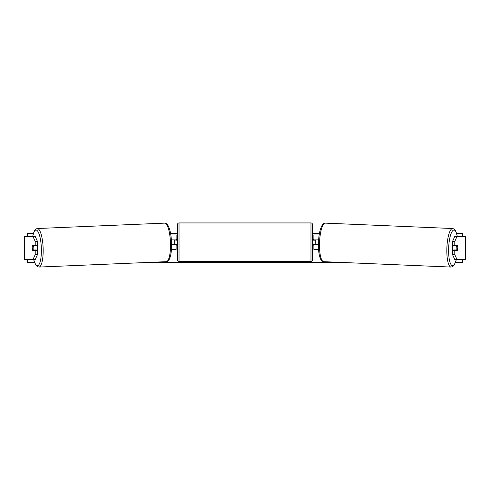 <?xml version="1.0" encoding="UTF-8"?>
<svg xmlns="http://www.w3.org/2000/svg" width="490" height="490" viewBox="0 0 490 490"><rect width="100%" height="100%" fill="white"/><g stroke="black" fill="none" stroke-linecap="round" stroke-linejoin="round"><path stroke-width="0.73" d="M37.461 241.441L35.219 241.441L32.971 236.419L35.213 236.419L37.461 241.441L37.461 245.698L32.518 245.698A2.897 0.753 -90 0 0 32.218 248.02A2.897 0.753 -90 0 0 32.518 250.335L35.219 250.335L35.219 254.592L37.461 254.592L37.461 250.335L35.219 250.335M34.661 249.998A2.897 0.753 -90 0 0 34.759 250.335M37.461 254.592L35.213 259.62L24.5 259.62L24.5 236.419L32.971 236.419M35.219 245.698L35.219 241.441M32.971 259.62L35.219 254.592M454.781 245.698L454.781 241.441L457.029 236.419L454.787 236.419L452.54 241.441L452.54 245.698L457.482 245.698A2.897 0.753 -90 0 1 457.783 248.02A2.897 0.753 -90 0 1 457.482 250.335L454.781 250.335L454.781 254.592L452.54 254.592L452.54 250.335L454.781 250.335M452.54 254.592L454.787 259.62L465.5 259.62L465.5 236.419L457.029 236.419M455.339 249.998A2.897 0.753 -90 0 1 455.241 250.335M452.54 241.441L454.781 241.441M457.029 259.62L454.781 254.592M318.567 249.465L313.876 249.465L313.876 244.541L318.42 244.541M313.876 240.186L313.876 234.967L319.168 234.967M315.321 239.898L315.321 244.541M318.61 239.898L313.876 239.898M171.433 249.465L176.124 249.465L176.124 244.541L171.58 244.541M176.124 240.186L176.124 234.967L170.832 234.967M174.679 239.898L176.418 240.186L176.418 239.316L177.576 239.316M174.679 240.186L174.679 244.541M171.39 239.898L176.124 239.898M179.028 222.932L179.028 261.501A1.452 1.452 0 0 1 177.576 260.055L177.576 224.383A1.452 1.452 0 0 1 179.028 222.932L310.972 222.932A1.452 1.452 0 0 1 312.424 224.383L312.424 260.055A1.452 1.452 0 0 1 310.972 261.501L310.972 222.932M179.028 261.501L310.972 261.501M177.576 245.116L176.418 245.116L176.418 244.247L174.679 244.247M315.321 240.186L313.582 240.186L313.582 239.316L312.424 239.316L312.424 245.116L313.582 245.116L313.582 244.247L315.321 244.247M312.424 260.055L312.424 245.116M312.424 239.316L312.424 224.383M32.469 245.986L33.541 245.986A2.897 0.747 87.6 0 1 33.835 248.014A2.897 0.747 87.6 0 1 33.7 250.041L32.628 250.041A2.897 0.747 87.6 0 1 32.334 248.014M37.136 245.698A2.897 0.747 87.6 0 1 37.473 247.86A2.897 0.747 87.6 0 1 37.209 250.335M36.107 250.335A2.897 0.747 87.6 0 0 36.217 249.937L33.7 250.041M35.292 250.335A2.897 0.747 87.6 0 1 35.164 249.98M36.003 245.698A2.897 0.747 87.6 0 1 36.058 245.876L34.698 245.888M33.541 245.986L36.058 245.876M34.539 262.518L27.507 262.518L27.507 259.62M27.507 236.419L27.507 233.516L33.283 233.516M462.493 259.62L462.493 262.518L455.461 262.518M343.851 262.518L146.149 262.518M462.493 236.419L462.493 233.516L456.717 233.516M319.413 233.516L312.424 233.516M177.576 233.516L170.587 233.516M452.864 245.698A2.897 0.747 92.4 0 0 452.527 247.86A2.897 0.747 92.4 0 0 452.791 250.335M453.997 245.698A2.897 0.747 92.4 0 0 453.942 245.876L456.46 245.986A2.897 0.747 92.4 0 0 456.166 248.014A2.897 0.747 92.4 0 0 456.3 250.041L457.372 250.041A2.897 0.747 92.4 0 0 457.666 248.014M453.942 245.876L455.014 245.876A2.897 0.747 92.4 0 0 454.971 245.698M456.46 245.986L457.531 245.986M456.3 250.041L453.783 249.937A2.897 0.747 92.4 0 0 453.893 250.335M454.708 250.335A2.897 0.747 92.4 0 0 454.836 249.98M24.659 259.62L24.659 236.419M465.341 259.62L465.341 236.419M33.718 259.62A17.836 4.612 -92.4 0 0 39.01 264.533A17.836 4.612 -92.4 0 0 41.338 247.86A17.836 4.612 -92.4 0 0 37.638 231.109A17.836 4.612 -92.4 0 0 32.732 236.419M43.114 247.799A19.282 4.986 87.6 0 1 38.937 267.068L166.282 261.666A19.282 4.986 -92.4 0 0 170.459 242.397A19.282 4.986 -92.4 0 0 164.646 223.128L37.307 228.53A19.282 4.986 87.6 0 1 43.114 247.799M456.282 259.62A17.836 4.612 -87.6 0 1 450.99 264.533A17.836 4.612 -87.6 0 1 448.662 247.86A17.836 4.612 -87.6 0 1 452.362 231.109A17.836 4.612 -87.6 0 1 457.268 236.419M457.354 236.419L455.614 230.723L454.181 229.044L452.693 228.53A19.282 4.986 92.4 0 0 446.886 247.799A19.282 4.986 92.4 0 0 451.063 267.068L323.719 261.666A19.282 4.986 -87.6 0 1 319.541 242.397A19.282 4.986 -87.6 0 1 325.354 223.128C324.27 223.048 323.235 223.697 322.236 225.094C320.093 228.714 318.837 234.465 318.469 242.342C318.212 250.065 318.99 255.78 320.797 259.473C321.667 260.925 322.641 261.654 323.719 261.666M33.639 259.62L35.825 265.102L37.399 266.67L38.937 267.068M164.646 223.128C165.73 223.048 166.765 223.697 167.764 225.094C169.907 228.714 171.163 234.465 171.531 242.342C171.788 250.065 171.01 255.78 169.203 259.473C168.333 260.925 167.36 261.654 166.282 261.666M32.646 236.419L34.386 230.723L35.819 229.044L37.307 228.53M452.693 228.53L325.354 223.128M456.362 259.62L454.175 265.102L452.601 266.67L451.063 267.068"/></g></svg>
